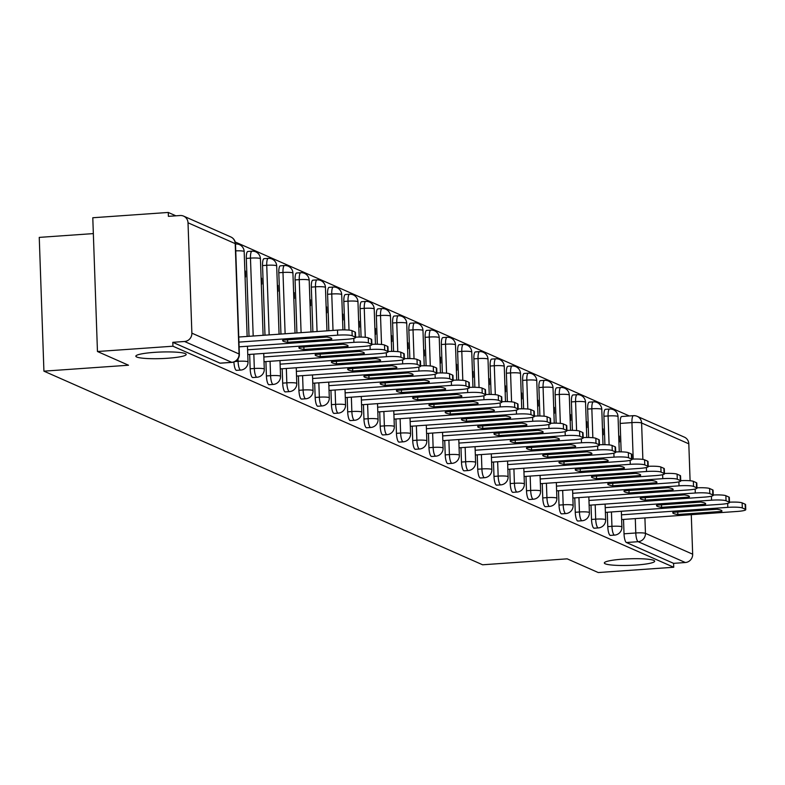 <?xml version="1.0" encoding="UTF-8"?>
<svg xmlns="http://www.w3.org/2000/svg" width="785" height="785" viewBox="0 0 785 785"><rect width="100%" height="100%" fill="white"/><g stroke="black" fill="none" stroke-linecap="round" stroke-linejoin="round"><path stroke-width="1.18" d="M622.839 559.146A25.189 3.287 -2 0 1 654.68 561.216A25.189 3.287 -2 0 1 636.174 565.033A25.189 3.287 -2 0 1 604.332 562.973A25.189 3.287 -2 0 1 622.839 559.146M154.351 352.367A25.189 3.287 -2 0 1 186.192 354.437A25.189 3.287 -2 0 1 167.686 358.254A25.189 3.287 -2 0 1 135.844 356.194A25.189 3.287 -2 0 1 154.351 352.367M607.276 512.252L607.776 526.617A7.87 2.031 86 0 0 610.131 535.341A7.87 2.031 86 0 0 610.406 535.39A7.87 2.031 86 0 0 610.681 535.301M591.017 505.079L591.517 519.444A7.87 2.031 86 0 0 593.872 528.168A7.87 2.031 86 0 0 594.157 528.217A7.87 2.031 86 0 0 594.422 528.128M574.757 497.906L575.268 512.271A7.87 2.031 86 0 0 577.623 520.995A7.87 2.031 86 0 0 577.897 521.044A7.87 2.031 86 0 0 578.172 520.955M558.508 490.733L559.008 505.098A7.87 2.031 86 0 0 561.363 513.822A7.87 2.031 86 0 0 561.648 513.871A7.87 2.031 86 0 0 561.913 513.783M542.249 483.56L542.749 497.925A7.87 2.031 86 0 0 545.114 506.639A7.87 2.031 86 0 0 545.389 506.698A7.87 2.031 86 0 0 545.654 506.6M525.999 476.377L526.499 490.753A7.87 2.031 86 0 0 528.855 499.466A7.87 2.031 86 0 0 529.129 499.525A7.87 2.031 86 0 0 529.404 499.427M509.74 469.204L510.24 483.57A7.87 2.031 86 0 0 512.595 492.293A7.87 2.031 86 0 0 512.88 492.342A7.87 2.031 86 0 0 513.145 492.254M493.48 462.031L493.991 476.397A7.87 2.031 86 0 0 496.346 485.12A7.87 2.031 86 0 0 496.62 485.169A7.87 2.031 86 0 0 496.895 485.081M477.231 454.858L477.731 469.224A7.87 2.031 86 0 0 480.086 477.947A7.87 2.031 86 0 0 480.371 477.996A7.87 2.031 86 0 0 480.636 477.908M460.972 447.685L461.472 462.051A7.87 2.031 86 0 0 463.837 470.764A7.87 2.031 86 0 0 464.112 470.823A7.87 2.031 86 0 0 464.377 470.735M444.722 440.503L445.223 454.878A7.87 2.031 86 0 0 447.578 463.592A7.87 2.031 86 0 0 447.852 463.65A7.87 2.031 86 0 0 448.127 463.552M428.463 433.33L428.963 447.705A7.87 2.031 86 0 0 431.318 456.419A7.87 2.031 86 0 0 431.603 456.477A7.87 2.031 86 0 0 431.868 456.379M412.213 426.157L412.714 440.522A7.87 2.031 86 0 0 415.069 449.246A7.87 2.031 86 0 0 415.343 449.295A7.87 2.031 86 0 0 415.618 449.206M395.954 418.984L396.454 433.349A7.87 2.031 86 0 0 398.809 442.073A7.87 2.031 86 0 0 399.094 442.122A7.87 2.031 86 0 0 399.359 442.034M379.695 411.811L380.195 426.176A7.87 2.031 86 0 0 382.56 434.9A7.87 2.031 86 0 0 382.835 434.949A7.87 2.031 86 0 0 383.1 434.861M363.445 404.638L363.946 419.004A7.87 2.031 86 0 0 366.301 427.717A7.87 2.031 86 0 0 366.575 427.776A7.87 2.031 86 0 0 366.85 427.678M347.186 397.455L347.686 411.831A7.87 2.031 86 0 0 350.041 420.544A7.87 2.031 86 0 0 350.326 420.603A7.87 2.031 86 0 0 350.591 420.505M330.936 390.282L331.437 404.648A7.87 2.031 86 0 0 333.792 413.371A7.87 2.031 86 0 0 334.067 413.42A7.87 2.031 86 0 0 334.341 413.332M314.677 383.109L315.177 397.475A7.87 2.031 86 0 0 317.533 406.198A7.87 2.031 86 0 0 317.817 406.247A7.87 2.031 86 0 0 318.082 406.159M298.418 375.936L298.918 390.302A7.87 2.031 86 0 0 301.283 399.025A7.87 2.031 86 0 0 301.558 399.074A7.87 2.031 86 0 0 301.823 398.986M282.168 368.764L282.669 383.129A7.87 2.031 86 0 0 285.024 391.852A7.87 2.031 86 0 0 285.298 391.901A7.87 2.031 86 0 0 285.573 391.813M265.909 361.591L266.409 375.956A7.87 2.031 86 0 0 268.764 384.67A7.87 2.031 86 0 0 269.049 384.728A7.87 2.031 86 0 0 269.314 384.63M249.659 354.408L250.16 368.783A7.87 2.031 86 0 0 252.515 377.497A7.87 2.031 86 0 0 252.79 377.556A7.87 2.031 86 0 0 253.064 377.457M233.92 362.013A7.87 2.031 86 0 0 236.256 370.324A7.87 2.031 86 0 0 236.54 370.373A7.87 2.031 86 0 0 236.805 370.284M629.354 415.962L235.206 241.996M175.909 215.826L168.265 212.45L168.402 216.346L180.157 215.522A7.87 7.536 -66.2 0 1 188.017 222.793L191.874 333.154L239.072 353.986L235.215 243.625L188.017 222.793M93.337 233.596L39.25 237.394L43.921 371.158L128.505 365.221L97.458 351.513L172.935 346.214L673.726 567.251L598.248 572.55L567.192 558.841L482.608 564.788L43.921 371.158M97.458 351.513L92.787 217.749L168.265 212.45M691.281 514.675L692.664 554.19A7.87 7.536 113.8 0 1 685.344 562.521L673.589 563.355L626.391 542.514A7.87 2.031 -94 0 1 624.026 533.8L623.526 519.425M621.17 451.866L620.179 423.429L631.935 422.605A7.87 2.031 -94 0 1 633.466 415.667A7.87 2.031 -94 0 1 633.75 415.726A7.87 7.536 -66.2 0 1 637.194 416.325A7.87 7.87 0 0 0 633.466 415.667L621.71 416.501A7.87 2.031 86 0 0 620.179 423.429M688.808 443.829L641.6 422.987A7.87 7.536 -66.2 0 0 637.194 416.325L684.402 437.157A7.87 7.536 113.8 0 1 688.808 443.829L690.093 480.754M673.589 563.355L673.726 567.251M232.35 362.258A7.87 2.031 -94 0 1 232.036 362.376A7.87 2.031 -94 0 1 231.761 362.327L184.554 341.485L172.798 342.319L172.935 346.214M184.554 341.485A7.87 7.536 -66.2 0 0 191.874 333.154M247.766 354.673L248.325 354.506M245.048 276.673L245.617 276.928L245.411 271.07L244.851 271.11M264.025 361.846L264.584 361.679M261.297 283.846L261.866 284.101L261.67 278.253L261.111 278.292M280.284 369.019L280.834 368.852M277.556 291.019L278.125 291.274L277.919 285.426L277.36 285.465M296.534 376.192L297.093 376.025M293.816 298.192L294.385 298.447L294.179 292.599L293.619 292.638M312.793 383.365L313.343 383.208M310.065 305.375L310.634 305.62L310.428 299.772L309.869 299.811M329.043 390.547L329.602 390.38M326.325 312.548L326.894 312.793L326.688 306.945L326.128 306.984M345.302 397.72L345.861 397.553M342.574 319.721L343.143 319.976L342.947 314.118L342.388 314.157M361.561 404.893L362.111 404.726M358.833 326.894L359.402 327.149L359.196 321.3L358.637 321.34M377.811 412.066L378.37 411.899M375.093 334.067L375.662 334.322L375.456 328.473L374.896 328.513M394.07 419.239L394.62 419.072M391.342 341.249L391.911 341.495L391.705 335.646L391.146 335.686M410.32 426.422L410.879 426.255M407.601 348.422L408.171 348.668L407.964 342.819L407.405 342.859M426.579 433.595L427.138 433.428M423.851 355.595L424.42 355.85L424.224 349.992L423.664 350.031M442.838 440.768L443.388 440.601M440.11 362.768L440.679 363.023L440.473 357.175L439.914 357.214M459.088 447.941L459.647 447.774M456.37 369.941L456.939 370.196L456.733 364.348L456.173 364.387M475.347 455.114L475.896 454.947M472.619 377.114L473.188 377.369L472.982 371.521L472.423 371.56M491.596 462.286L492.156 462.129M488.878 384.297L489.447 384.542L489.241 378.694L488.682 378.733M507.856 469.469L508.405 469.302M505.128 391.47L505.697 391.715L505.501 385.867L504.941 385.906M524.115 476.642L524.665 476.475M521.387 398.643L521.956 398.898L521.75 393.04L521.191 393.079M540.365 483.815L540.924 483.648M537.646 405.816L538.216 406.071L538.01 400.222L537.45 400.262M556.624 490.988L557.173 490.821M553.896 412.988L554.465 413.244L554.259 407.395L553.7 407.435M572.873 498.161L573.433 497.994M570.155 420.171L570.724 420.417L570.518 414.568L569.959 414.608M589.133 505.344L589.682 505.177M586.405 427.344L586.974 427.589L586.778 421.741L586.218 421.78M605.392 512.517L605.941 512.35M602.664 434.517L603.233 434.762L603.027 428.914L602.468 428.953M604.911 444.693L603.92 416.256L608.09 415.962A7.87 2.031 -94 0 1 609.621 409.034L605.451 409.319A7.87 2.031 86 0 0 603.92 416.256M588.662 437.51L587.661 409.083L591.841 408.789A7.87 2.031 -94 0 1 593.372 401.851L589.201 402.146A7.87 2.031 86 0 0 587.661 409.083M572.402 430.337L571.411 401.91L575.582 401.616A7.87 2.031 -94 0 1 577.112 394.678L572.942 394.973A7.87 2.031 86 0 0 571.411 401.91M556.143 423.164L555.152 394.727L559.322 394.443A7.87 2.031 -94 0 1 560.863 387.505L556.683 387.8A7.87 2.031 86 0 0 555.152 394.727M539.894 415.991L538.903 387.554L543.073 387.26A7.87 2.031 -94 0 1 544.604 380.332L540.433 380.627A7.87 2.031 86 0 0 538.903 387.554M523.634 408.818L522.643 380.382L526.813 380.087A7.87 2.031 -94 0 1 528.344 373.16L524.174 373.454A7.87 2.031 86 0 0 522.643 380.382M507.385 401.645L506.384 373.209L510.564 372.914A7.87 2.031 -94 0 1 512.095 365.987L507.924 366.271A7.87 2.031 86 0 0 506.384 373.209M491.125 394.462L490.134 366.036L494.305 365.741A7.87 2.031 -94 0 1 495.835 358.804L491.665 359.098A7.87 2.031 86 0 0 490.134 366.036M474.866 387.29L473.875 358.863L478.045 358.568A7.87 2.031 -94 0 1 479.586 351.631L475.406 351.925A7.87 2.031 86 0 0 473.875 358.863M458.617 380.117L457.626 351.68L461.796 351.386A7.87 2.031 -94 0 1 463.327 344.458L459.156 344.752A7.87 2.031 86 0 0 457.626 351.68M442.357 372.944L441.366 344.507L445.537 344.213A7.87 2.031 -94 0 1 447.067 337.285L442.897 337.579A7.87 2.031 86 0 0 441.366 344.507M426.108 365.771L425.107 337.334L429.287 337.04A7.87 2.031 -94 0 1 430.818 330.112L426.647 330.397A7.87 2.031 86 0 0 425.107 337.334M409.849 358.588L408.857 330.161L413.028 329.867A7.87 2.031 -94 0 1 414.558 322.929L410.388 323.224A7.87 2.031 86 0 0 408.857 330.161M393.589 351.415L392.598 322.988L396.768 322.694A7.87 2.031 -94 0 1 398.309 315.756L394.129 316.051A7.87 2.031 86 0 0 392.598 322.988M377.34 344.242L376.349 315.805L380.519 315.521A7.87 2.031 -94 0 1 382.05 308.584L377.879 308.878A7.87 2.031 86 0 0 376.349 315.805M361.08 337.069L360.089 308.633L364.26 308.338A7.87 2.031 -94 0 1 365.79 301.411L361.62 301.705A7.87 2.031 86 0 0 360.089 308.633M344.831 329.896L343.83 301.46L348.01 301.165A7.87 2.031 -94 0 1 349.541 294.238L345.371 294.532A7.87 2.031 86 0 0 343.83 301.46M328.846 330.711L327.58 294.287L331.751 293.992A7.87 2.031 -94 0 1 333.282 287.065L329.111 287.349A7.87 2.031 86 0 0 327.58 294.287M312.881 331.829L311.321 287.114L315.491 286.819A7.87 2.031 -94 0 1 317.032 279.882L312.852 280.176A7.87 2.031 86 0 0 311.321 287.114M296.916 332.948L295.072 279.941L299.242 279.646A7.87 2.031 -94 0 1 300.773 272.709L296.602 273.003A7.87 2.031 86 0 0 295.072 279.941M280.951 334.067L278.812 272.758L282.983 272.474A7.87 2.031 -94 0 1 284.513 265.536L280.343 265.83A7.87 2.031 86 0 0 278.812 272.758M264.987 335.195L262.553 265.585L266.733 265.291A7.87 2.031 -94 0 1 268.264 258.363L264.094 258.658A7.87 2.031 86 0 0 262.553 265.585M249.022 336.314L246.304 258.412L250.474 258.118A7.87 2.031 -94 0 1 252.005 251.19L247.834 251.475A7.87 2.031 86 0 0 246.304 258.412M621.641 519.69L622.201 519.523M618.923 441.69L619.493 441.945L619.286 436.097L618.727 436.136M619.286 436.097L618.717 435.842M603.027 428.914L602.458 428.669M586.778 421.741L586.209 421.496M570.518 414.568L569.949 414.313M554.259 407.395L553.69 407.14M538.01 400.222L537.44 399.967M521.75 393.04L521.181 392.794M505.501 385.867L504.932 385.621M489.241 378.694L488.672 378.439M472.982 371.521L472.413 371.266M456.733 364.348L456.163 364.093M440.473 357.175L439.904 356.92M424.224 349.992L423.655 349.747M407.964 342.819L407.395 342.574M391.705 335.646L391.136 335.391M375.456 328.473L374.887 328.218M359.196 321.3L358.627 321.045M342.947 314.118L342.378 313.872M326.688 306.945L326.118 306.7M310.428 299.772L309.859 299.527M294.179 292.599L293.61 292.344M277.919 285.426L277.35 285.171M261.67 278.253L261.101 277.998M245.411 271.07L244.841 270.825M172.798 342.319L220.006 363.151A7.87 2.031 86 0 0 220.281 363.2A7.87 2.031 86 0 0 220.546 363.112M238.758 337.03L337.491 330.102A11.804 1.541 -2 0 1 352.004 330.681L355.026 332.016A11.804 1.541 -2 0 1 355.448 332.398L355.625 337.471A11.804 1.541 178 0 0 355.203 337.079L352.18 335.754A11.804 1.541 178 0 0 337.678 335.166L337.491 330.102M331.643 339.218A24.6 3.209 -2 0 0 331.81 338.826A24.6 3.209 -2 0 0 326.746 337.059L282.806 340.14A24.6 3.209 -2 0 0 282.639 340.543A24.6 3.209 -2 0 0 287.702 342.299L331.643 339.218L331.613 338.433M239.101 346.833L346.95 339.267A11.804 1.541 178 0 0 355.625 337.471M238.934 342.103L337.678 335.166M287.702 342.299L287.614 339.807M355.615 337.167A11.804 1.541 -2 0 1 368.253 337.854L371.276 339.189A11.804 1.541 -2 0 1 371.697 339.571L371.874 344.644A11.804 1.541 178 0 0 371.452 344.262L368.43 342.927A11.804 1.541 178 0 0 353.927 342.348L353.79 338.364M347.892 346.391A24.6 3.209 -2 0 0 348.069 345.999A24.6 3.209 -2 0 0 342.996 344.232L299.065 347.313A24.6 3.209 -2 0 0 298.899 347.716A24.6 3.209 -2 0 0 303.962 349.482L347.892 346.391L347.873 345.616M247.766 354.545L363.2 346.44A11.804 1.541 178 0 0 371.874 344.644M247.599 349.816L353.927 342.348M303.962 349.482L303.873 346.98M371.864 344.34A11.804 1.541 -2 0 1 384.513 345.027L387.535 346.362A11.804 1.541 -2 0 1 387.957 346.754L388.133 351.817A11.804 1.541 178 0 0 387.712 351.435L384.689 350.1A11.804 1.541 178 0 0 370.186 349.521L370.049 345.537M364.152 353.564A24.6 3.209 -2 0 0 364.318 353.171A24.6 3.209 -2 0 0 359.255 351.405L315.315 354.486A24.6 3.209 -2 0 0 315.148 354.889A24.6 3.209 -2 0 0 320.221 356.655L364.152 353.564L364.122 352.789M264.025 361.718L379.459 353.613A11.804 1.541 178 0 0 388.133 351.817M263.858 356.989L370.186 349.521M320.221 356.655L320.133 354.153M388.124 351.513A11.804 1.541 -2 0 1 400.772 352.2L403.784 353.535A11.804 1.541 -2 0 1 404.206 353.927L404.383 358.99A11.804 1.541 178 0 0 403.971 358.608L400.949 357.273A11.804 1.541 178 0 0 386.436 356.694L386.298 352.72M380.401 360.747A24.6 3.209 -2 0 0 380.578 360.344A24.6 3.209 -2 0 0 375.505 358.578L331.574 361.669A24.6 3.209 -2 0 0 331.407 362.062A24.6 3.209 -2 0 0 336.471 363.828L380.401 360.747L380.382 359.962M280.274 368.891L395.709 360.786A11.804 1.541 178 0 0 404.383 358.99M280.108 364.161L386.436 356.694M336.471 363.828L336.382 361.326M404.373 358.686A11.804 1.541 -2 0 1 417.021 359.383L420.044 360.717A11.804 1.541 -2 0 1 420.466 361.1L420.642 366.173A11.804 1.541 178 0 0 420.22 365.781L417.198 364.446A11.804 1.541 178 0 0 402.695 363.867L402.558 359.893M396.661 367.92A24.6 3.209 -2 0 0 396.827 367.517A24.6 3.209 -2 0 0 391.764 365.751L347.834 368.842A24.6 3.209 -2 0 0 347.657 369.235A24.6 3.209 -2 0 0 352.73 371.001L396.661 367.92L396.631 367.135M296.534 376.064L411.968 367.959A11.804 1.541 178 0 0 420.642 366.173M296.367 371.334L402.695 363.867M352.73 371.001L352.642 368.499M420.632 365.859A11.804 1.541 -2 0 1 433.281 366.556L436.303 367.89A11.804 1.541 -2 0 1 436.725 368.273L436.902 373.346A11.804 1.541 178 0 0 436.48 372.953L433.457 371.619A11.804 1.541 178 0 0 418.954 371.04L418.807 367.066M412.92 375.093A24.6 3.209 -2 0 0 413.087 374.69A24.6 3.209 -2 0 0 408.023 372.934L364.083 376.015A24.6 3.209 -2 0 0 363.916 376.408A24.6 3.209 -2 0 0 368.979 378.174L412.92 375.093L412.89 374.308M312.783 383.247L428.227 375.132A11.804 1.541 178 0 0 436.902 373.346M312.626 378.507L418.954 371.04M368.979 378.174L368.891 375.681M436.892 373.042A11.804 1.541 -2 0 1 449.53 373.729L452.552 375.063A11.804 1.541 -2 0 1 452.974 375.446L453.151 380.519A11.804 1.541 178 0 0 452.729 380.136L449.707 378.802A11.804 1.541 178 0 0 435.204 378.213L435.067 374.239M429.169 382.266A24.6 3.209 -2 0 0 429.336 381.873A24.6 3.209 -2 0 0 424.273 380.107L380.342 383.188A24.6 3.209 -2 0 0 380.175 383.59A24.6 3.209 -2 0 0 385.239 385.347L429.169 382.266L429.15 381.49M329.043 390.42L444.477 382.315A11.804 1.541 178 0 0 453.151 380.519M328.876 385.68L435.204 378.213M385.239 385.347L385.15 382.854M453.141 380.215A11.804 1.541 -2 0 1 465.79 380.902L468.812 382.236A11.804 1.541 -2 0 1 469.234 382.619L469.41 387.692A11.804 1.541 178 0 0 468.988 387.309L465.966 385.975A11.804 1.541 178 0 0 451.463 385.396L451.326 381.412M445.429 389.438A24.6 3.209 -2 0 0 445.595 389.046A24.6 3.209 -2 0 0 440.532 387.28L396.592 390.361A24.6 3.209 -2 0 0 396.425 390.763A24.6 3.209 -2 0 0 401.498 392.529L445.429 389.438L445.399 388.663M345.302 397.593L460.736 389.488A11.804 1.541 178 0 0 469.41 387.692M345.135 392.863L451.463 385.396M401.498 392.529L401.41 390.027M469.401 387.388A11.804 1.541 -2 0 1 482.039 388.075L485.061 389.409A11.804 1.541 -2 0 1 485.483 389.802L485.66 394.865A11.804 1.541 178 0 0 485.238 394.482L482.225 393.148A11.804 1.541 178 0 0 467.713 392.569L467.575 388.585M461.678 396.611A24.6 3.209 -2 0 0 461.855 396.219A24.6 3.209 -2 0 0 456.782 394.453L412.851 397.544A24.6 3.209 -2 0 0 412.684 397.936A24.6 3.209 -2 0 0 417.748 399.702L461.678 396.611L461.659 395.836M361.551 404.766L476.986 396.661A11.804 1.541 178 0 0 485.66 394.865M361.385 400.036L467.713 392.569M417.748 399.702L417.659 397.2M485.65 394.561A11.804 1.541 -2 0 1 498.298 395.248L501.321 396.582A11.804 1.541 -2 0 1 501.743 396.974L501.919 402.048A11.804 1.541 178 0 0 501.497 401.655L498.475 400.321A11.804 1.541 178 0 0 483.972 399.742L483.835 395.768M477.937 403.794A24.6 3.209 -2 0 0 478.104 403.392A24.6 3.209 -2 0 0 473.041 401.626L429.11 404.717A24.6 3.209 -2 0 0 428.934 405.109A24.6 3.209 -2 0 0 434.007 406.875L477.937 403.794L477.908 403.009M377.811 411.939L493.245 403.833A11.804 1.541 178 0 0 501.919 402.048M377.644 407.209L483.972 399.742M434.007 406.875L433.919 404.373M501.909 401.734A11.804 1.541 -2 0 1 514.558 402.43L517.58 403.765A11.804 1.541 -2 0 1 518.002 404.147L518.178 409.221A11.804 1.541 178 0 0 517.757 408.828L514.734 407.493A11.804 1.541 178 0 0 500.231 406.915L500.084 402.94M494.197 410.967A24.6 3.209 -2 0 0 494.364 410.565A24.6 3.209 -2 0 0 489.3 408.799L445.36 411.889A24.6 3.209 -2 0 0 445.193 412.282A24.6 3.209 -2 0 0 450.256 414.048L494.197 410.967L494.167 410.182M394.06 419.111L509.504 411.006A11.804 1.541 178 0 0 518.178 409.221M393.903 414.382L500.231 406.915M450.256 414.048L450.168 411.546M518.169 408.906A11.804 1.541 -2 0 1 530.807 409.603L533.829 410.938A11.804 1.541 -2 0 1 534.251 411.32L534.428 416.393A11.804 1.541 178 0 0 534.006 416.001L530.984 414.676A11.804 1.541 178 0 0 516.481 414.087L516.344 410.113M510.446 418.14A24.6 3.209 -2 0 0 510.613 417.748A24.6 3.209 -2 0 0 505.55 415.981L461.619 419.062A24.6 3.209 -2 0 0 461.452 419.465A24.6 3.209 -2 0 0 466.516 421.221L510.446 418.14L510.417 417.355M410.32 426.294L525.754 418.179A11.804 1.541 178 0 0 534.428 416.393M410.153 421.555L516.481 414.087M466.516 421.221L466.427 418.729M534.418 416.089A11.804 1.541 -2 0 1 547.066 416.776L550.089 418.111A11.804 1.541 -2 0 1 550.511 418.493L550.687 423.566A11.804 1.541 178 0 0 550.265 423.184L547.243 421.849A11.804 1.541 178 0 0 532.74 421.27L532.603 417.286M526.706 425.313A24.6 3.209 -2 0 0 526.872 424.921A24.6 3.209 -2 0 0 521.809 423.154L477.869 426.235A24.6 3.209 -2 0 0 477.702 426.638A24.6 3.209 -2 0 0 482.775 428.404L526.706 425.313L526.676 424.538M426.579 433.467L542.013 425.362A11.804 1.541 178 0 0 550.687 423.566M426.412 428.728L532.74 421.27M482.775 428.404L482.687 425.902M550.678 423.262A11.804 1.541 -2 0 1 563.316 423.949L566.338 425.284A11.804 1.541 -2 0 1 566.76 425.676L566.937 430.739A11.804 1.541 178 0 0 566.515 430.357L563.502 429.022A11.804 1.541 178 0 0 548.99 428.443L548.852 424.459M542.955 432.486A24.6 3.209 -2 0 0 543.132 432.093A24.6 3.209 -2 0 0 538.059 430.327L494.128 433.408A24.6 3.209 -2 0 0 493.961 433.811A24.6 3.209 -2 0 0 499.024 435.577L542.955 432.486L542.935 431.711M442.828 440.64L558.263 432.535A11.804 1.541 178 0 0 566.937 430.739M442.661 435.911L548.99 428.443M499.024 435.577L498.936 433.075M566.927 430.435A11.804 1.541 -2 0 1 579.575 431.122L582.598 432.457A11.804 1.541 -2 0 1 583.019 432.849L583.196 437.912A11.804 1.541 178 0 0 582.774 437.53L579.752 436.195A11.804 1.541 178 0 0 565.249 435.616L565.112 431.632M559.214 439.659A24.6 3.209 -2 0 0 559.381 439.266A24.6 3.209 -2 0 0 554.318 437.5L510.387 440.591A24.6 3.209 -2 0 0 510.211 440.984A24.6 3.209 -2 0 0 515.284 442.75L559.214 439.659L559.185 438.884M459.088 447.813L574.522 439.708A11.804 1.541 178 0 0 583.196 437.912M458.921 443.083L565.249 435.616M515.284 442.75L515.195 440.248M583.186 437.608A11.804 1.541 -2 0 1 595.835 438.305L598.857 439.629A11.804 1.541 -2 0 1 599.279 440.022L599.455 445.095A11.804 1.541 178 0 0 599.034 444.702L596.011 443.368A11.804 1.541 178 0 0 581.499 442.789L581.361 438.815M575.474 446.842A24.6 3.209 -2 0 0 575.64 446.439A24.6 3.209 -2 0 0 570.577 444.673L526.637 447.764A24.6 3.209 -2 0 0 526.47 448.156A24.6 3.209 -2 0 0 531.533 449.923L575.474 446.842L575.444 446.057M475.337 454.986L590.781 446.881A11.804 1.541 178 0 0 599.455 445.095M475.18 450.256L581.499 442.789M531.533 449.923L531.445 447.421M599.446 444.781A11.804 1.541 -2 0 1 612.084 445.478L615.106 446.812A11.804 1.541 -2 0 1 615.528 447.195L615.705 452.268A11.804 1.541 178 0 0 615.283 451.875L612.261 450.541A11.804 1.541 178 0 0 597.758 449.962L597.62 445.988M591.723 454.015A24.6 3.209 -2 0 0 591.89 453.612A24.6 3.209 -2 0 0 586.827 451.856L542.896 454.937A24.6 3.209 -2 0 0 542.729 455.329A24.6 3.209 -2 0 0 547.793 457.096L591.723 454.015L591.694 453.23M491.596 462.169L607.031 454.054A11.804 1.541 178 0 0 615.705 452.268M491.43 457.429L597.758 449.962M547.793 457.096L547.704 454.603M615.695 451.964A11.804 1.541 -2 0 1 628.343 452.651L631.366 453.985A11.804 1.541 -2 0 1 631.788 454.368L631.964 459.441A11.804 1.541 178 0 0 631.542 459.058L628.52 457.724A11.804 1.541 178 0 0 614.017 457.135L613.88 453.161M607.982 461.188A24.6 3.209 -2 0 0 608.149 460.795A24.6 3.209 -2 0 0 603.086 459.029L559.146 462.11A24.6 3.209 -2 0 0 558.979 462.512A24.6 3.209 -2 0 0 564.052 464.269L607.982 461.188L607.953 460.402M507.856 469.342L623.29 461.237A11.804 1.541 178 0 0 631.964 459.441M507.689 464.602L614.017 457.135M564.052 464.269L563.964 461.776M631.954 459.137A11.804 1.541 -2 0 1 644.593 459.824L647.615 461.158A11.804 1.541 -2 0 1 648.037 461.541L648.214 466.614A11.804 1.541 178 0 0 647.792 466.231L644.779 464.897A11.804 1.541 178 0 0 630.267 464.318L630.129 460.334M624.232 468.36A24.6 3.209 -2 0 0 624.409 467.968A24.6 3.209 -2 0 0 619.336 466.202L575.405 469.283A24.6 3.209 -2 0 0 575.238 469.685A24.6 3.209 -2 0 0 580.301 471.451L624.232 468.36L624.212 467.585M524.105 476.515L639.539 468.409A11.804 1.541 178 0 0 648.214 466.614M523.938 471.785L630.267 464.318M580.301 471.451L580.213 468.949M648.204 466.31A11.804 1.541 -2 0 1 660.852 466.996L663.874 468.331A11.804 1.541 -2 0 1 664.296 468.724L664.473 473.787A11.804 1.541 178 0 0 664.051 473.404L661.029 472.07A11.804 1.541 178 0 0 646.526 471.491L646.389 467.507M640.491 475.533A24.6 3.209 -2 0 0 640.658 475.141A24.6 3.209 -2 0 0 635.595 473.375L591.664 476.466A24.6 3.209 -2 0 0 591.488 476.858A24.6 3.209 -2 0 0 596.561 478.624L640.491 475.533L640.462 474.758M540.365 483.688L655.799 475.582A11.804 1.541 178 0 0 664.473 473.787M540.198 478.958L646.526 471.491M596.561 478.624L596.472 476.122M664.463 473.483A11.804 1.541 -2 0 1 677.112 474.169L680.134 475.504A11.804 1.541 -2 0 1 680.556 475.896L680.732 480.969A11.804 1.541 178 0 0 680.31 480.577L677.288 479.242A11.804 1.541 178 0 0 662.776 478.664L662.638 474.689M656.751 482.716A24.6 3.209 -2 0 0 656.917 482.314A24.6 3.209 -2 0 0 651.854 480.548L607.914 483.638A24.6 3.209 -2 0 0 607.747 484.031A24.6 3.209 -2 0 0 612.81 485.797L656.751 482.716L656.721 481.931M556.614 490.861L672.058 482.755A11.804 1.541 178 0 0 680.732 480.969M556.457 486.131L662.776 478.664M612.81 485.797L612.722 483.295M680.723 480.655A11.804 1.541 -2 0 1 693.361 481.352L696.383 482.687A11.804 1.541 -2 0 1 696.805 483.069L696.982 488.142A11.804 1.541 178 0 0 696.56 487.75L693.538 486.415A11.804 1.541 178 0 0 679.035 485.837L678.897 481.862M673 489.889A24.6 3.209 -2 0 0 673.167 489.487A24.6 3.209 -2 0 0 668.104 487.721L624.173 490.811A24.6 3.209 -2 0 0 624.006 491.204A24.6 3.209 -2 0 0 629.07 492.97L673 489.889L672.971 489.104M572.873 498.033L688.308 489.928A11.804 1.541 178 0 0 696.982 488.142M572.707 493.304L679.035 485.837M629.07 492.97L628.981 490.468M696.972 487.828A11.804 1.541 -2 0 1 709.62 488.525L712.643 489.86A11.804 1.541 -2 0 1 713.065 490.242L713.241 495.315A11.804 1.541 178 0 0 712.819 494.923L709.797 493.598A11.804 1.541 178 0 0 695.294 493.009L695.157 489.035M689.259 497.062A24.6 3.209 -2 0 0 689.426 496.67A24.6 3.209 -2 0 0 684.363 494.903L640.423 497.984A24.6 3.209 -2 0 0 640.256 498.377A24.6 3.209 -2 0 0 645.329 500.143L689.259 497.062L689.23 496.277M589.133 505.216L704.567 497.101A11.804 1.541 178 0 0 713.241 495.315M588.966 500.477L695.294 493.009M645.329 500.143L645.241 497.651M713.231 495.011A11.804 1.541 -2 0 1 725.87 495.698L728.892 497.033A11.804 1.541 -2 0 1 729.314 497.415L729.491 502.488A11.804 1.541 178 0 0 729.069 502.106L726.046 500.771A11.804 1.541 178 0 0 711.544 500.192L711.406 496.208M705.509 504.235A24.6 3.209 -2 0 0 705.686 503.842A24.6 3.209 -2 0 0 700.612 502.076L656.682 505.157A24.6 3.209 -2 0 0 656.515 505.56A24.6 3.209 -2 0 0 661.578 507.326L705.509 504.235L705.489 503.46M605.382 512.389L720.816 504.284A11.804 1.541 178 0 0 729.491 502.488M605.215 507.65L711.544 500.192M661.578 507.326L661.49 504.824M729.481 502.184A11.804 1.541 -2 0 1 742.129 502.871L745.151 504.206A11.804 1.541 -2 0 1 745.573 504.598L745.75 509.661A11.804 1.541 178 0 0 745.328 509.279L742.306 507.944A11.804 1.541 178 0 0 727.803 507.365L727.666 503.381M721.768 511.408A24.6 3.209 -2 0 0 721.935 511.015A24.6 3.209 -2 0 0 716.872 509.249L672.941 512.33A24.6 3.209 -2 0 0 672.765 512.733A24.6 3.209 -2 0 0 677.838 514.499L721.768 511.408L721.739 510.633M621.641 519.562L737.076 511.457A11.804 1.541 178 0 0 745.75 509.661M621.475 514.832L727.803 507.365M677.838 514.499L677.749 511.997M610.406 535.39L614.586 535.105A7.87 2.031 -94 0 1 614.302 535.046A7.87 2.031 -94 0 1 611.947 526.333L611.446 511.957M607.776 526.617L611.947 526.333A7.87 1.03 -2 0 1 621.612 526.715A7.87 1.03 178 0 1 621.897 526.97L621.347 511.27M594.157 528.217L598.327 527.922A7.87 2.031 -94 0 1 598.052 527.873A7.87 2.031 -94 0 1 595.687 519.15L595.187 504.784M591.517 519.444L595.687 519.15A7.87 1.03 -2 0 1 605.363 519.542A7.87 1.03 178 0 1 605.647 519.798L605.098 504.088M577.897 521.044L582.068 520.749A7.87 2.031 -94 0 1 581.793 520.7A7.87 2.031 -94 0 1 579.438 511.977L578.938 497.611M575.268 512.271L579.438 511.977A7.87 1.03 -2 0 1 589.103 512.369A7.87 1.03 178 0 1 589.388 512.625L588.838 496.915M561.648 513.871L565.818 513.576A7.87 2.031 -94 0 1 565.534 513.527A7.87 2.031 -94 0 1 563.179 504.804L562.678 490.439M559.008 505.098L563.179 504.804A7.87 1.03 -2 0 1 572.854 505.197A7.87 1.03 178 0 1 573.129 505.452L572.579 489.742M545.389 506.698L549.559 506.404A7.87 2.031 -94 0 1 549.284 506.354A7.87 2.031 -94 0 1 546.929 497.631L546.419 483.266M542.749 497.925L546.929 497.631A7.87 1.03 -2 0 1 556.594 498.014A7.87 1.03 178 0 1 556.879 498.279L556.33 482.569M529.129 499.525L533.309 499.231A7.87 2.031 -94 0 1 533.025 499.172A7.87 2.031 -94 0 1 530.67 490.458L530.169 476.093M526.499 490.753L530.67 490.458A7.87 1.03 -2 0 1 540.345 490.841A7.87 1.03 178 0 1 540.62 491.096L540.07 475.396M512.88 492.342L517.05 492.058A7.87 2.031 -94 0 1 516.775 491.999A7.87 2.031 -94 0 1 514.41 483.285L513.91 468.91M510.24 483.57L514.41 483.285A7.87 1.03 -2 0 1 524.086 483.668A7.87 1.03 178 0 1 524.37 483.923L523.821 468.213M496.62 485.169L500.791 484.875A7.87 2.031 -94 0 1 500.516 484.826A7.87 2.031 -94 0 1 498.161 476.102L497.661 461.737M493.991 476.397L498.161 476.102A7.87 1.03 -2 0 1 507.826 476.495A7.87 1.03 178 0 1 508.111 476.75L507.561 461.04M480.371 477.996L484.541 477.702A7.87 2.031 -94 0 1 484.257 477.653A7.87 2.031 -94 0 1 481.902 468.93L481.401 454.564M477.731 469.224L481.902 468.93A7.87 1.03 -2 0 1 491.577 469.322A7.87 1.03 178 0 1 491.852 469.577L491.302 453.867M464.112 470.823L468.282 470.529A7.87 2.031 -94 0 1 468.007 470.48A7.87 2.031 -94 0 1 465.652 461.757L465.152 447.391M461.472 462.051L465.652 461.757A7.87 1.03 -2 0 1 475.317 462.139A7.87 1.03 178 0 1 475.602 462.404L475.053 446.694M447.852 463.65L452.032 463.356A7.87 2.031 -94 0 1 451.748 463.297A7.87 2.031 -94 0 1 449.393 454.584L448.892 440.218M445.223 454.878L449.393 454.584A7.87 1.03 -2 0 1 459.068 454.966A7.87 1.03 178 0 1 459.343 455.231L458.793 439.522M431.603 456.477L435.773 456.183A7.87 2.031 -94 0 1 435.498 456.124A7.87 2.031 -94 0 1 433.134 447.411L432.633 433.035M428.963 447.705L433.134 447.411A7.87 1.03 -2 0 1 442.809 447.793A7.87 1.03 178 0 1 443.093 448.049L442.544 432.349M415.343 449.295L419.514 449A7.87 2.031 -94 0 1 419.239 448.951A7.87 2.031 -94 0 1 416.884 440.228L416.384 425.862M412.714 440.522L416.884 440.228A7.87 1.03 -2 0 1 426.549 440.62A7.87 1.03 178 0 1 426.834 440.876L426.284 425.166M399.094 442.122L403.264 441.827A7.87 2.031 -94 0 1 402.98 441.778A7.87 2.031 -94 0 1 400.625 433.055L400.124 418.69M396.454 433.349L400.625 433.055A7.87 1.03 -2 0 1 410.3 433.448A7.87 1.03 178 0 1 410.575 433.703L410.025 417.993M382.835 434.949L387.005 434.654A7.87 2.031 -94 0 1 386.73 434.605A7.87 2.031 -94 0 1 384.375 425.882L383.875 411.517M380.195 426.176L384.375 425.882A7.87 1.03 -2 0 1 394.041 426.275A7.87 1.03 178 0 1 394.325 426.53L393.776 410.82M366.575 427.776L370.755 427.482A7.87 2.031 -94 0 1 370.471 427.433A7.87 2.031 -94 0 1 368.116 418.709L367.615 404.344M363.946 419.004L368.116 418.709A7.87 1.03 -2 0 1 377.791 419.092A7.87 1.03 178 0 1 378.066 419.357L377.516 403.647M350.326 420.603L354.496 420.309A7.87 2.031 -94 0 1 354.221 420.25A7.87 2.031 -94 0 1 351.857 411.536L351.356 397.171M347.686 411.831L351.857 411.536A7.87 1.03 -2 0 1 361.532 411.919A7.87 1.03 178 0 1 361.816 412.174L361.267 396.474M334.067 413.42L338.237 413.136A7.87 2.031 -94 0 1 337.962 413.077A7.87 2.031 -94 0 1 335.607 404.363L335.107 389.988M331.437 404.648L335.607 404.363A7.87 1.03 -2 0 1 345.272 404.746A7.87 1.03 178 0 1 345.557 405.001L345.007 389.291M317.817 406.247L321.987 405.953A7.87 2.031 -94 0 1 321.703 405.904A7.87 2.031 -94 0 1 319.348 397.181L318.847 382.815M315.177 397.475L319.348 397.181A7.87 1.03 -2 0 1 329.023 397.573A7.87 1.03 178 0 1 329.298 397.828L328.748 382.118M301.558 399.074L305.728 398.78A7.87 2.031 -94 0 1 305.453 398.731A7.87 2.031 -94 0 1 303.098 390.008L302.598 375.642M298.918 390.302L303.098 390.008A7.87 1.03 -2 0 1 312.764 390.4A7.87 1.03 178 0 1 313.048 390.655L312.499 374.945M285.298 391.901L289.479 391.607A7.87 2.031 -94 0 1 289.194 391.558A7.87 2.031 -94 0 1 286.839 382.835L286.339 368.469M282.669 383.129L286.839 382.835A7.87 1.03 -2 0 1 296.514 383.217A7.87 1.03 178 0 1 296.789 383.482L296.239 367.772M269.049 384.728L273.219 384.434A7.87 2.031 -94 0 1 272.945 384.375A7.87 2.031 -94 0 1 270.58 375.662L270.079 361.296M266.409 375.956L270.58 375.662A7.87 1.03 -2 0 1 280.255 376.044A7.87 1.03 178 0 1 280.539 376.309L279.99 360.6M252.79 377.556L256.96 377.261A7.87 2.031 -94 0 1 256.685 377.202A7.87 2.031 -94 0 1 254.33 368.489L253.83 354.113M250.16 368.783L254.33 368.489A7.87 1.03 -2 0 1 263.995 368.872A7.87 1.03 178 0 1 264.28 369.127L263.731 353.427M236.54 370.373L240.71 370.078A7.87 2.031 -94 0 1 240.426 370.029A7.87 2.031 -94 0 1 238.071 361.306L237.992 358.961M235.098 361.522L238.071 361.306A7.87 1.03 -2 0 1 247.746 361.699A7.87 1.03 178 0 1 248.021 361.954L247.471 346.244M624.026 533.8L635.791 532.976L635.291 518.6M633.21 459.078L631.935 422.605A7.87 1.03 178 0 1 641.6 422.987L642.876 459.402M644.917 517.923L645.456 533.358L692.664 554.19M609.101 444.899L608.09 415.962A7.87 1.03 178 0 1 617.766 416.354A7.87 1.03 178 0 1 618.04 416.609A7.87 7.87 0 0 0 609.621 409.034M592.852 437.726L591.841 408.789A7.87 1.03 178 0 1 601.506 409.171A7.87 1.03 178 0 1 601.791 409.436A7.87 7.87 0 0 0 593.372 401.851M576.592 430.553L575.582 401.616A7.87 1.03 178 0 1 585.257 401.998A7.87 1.03 178 0 1 585.532 402.254A7.87 7.87 0 0 0 577.112 394.678M560.333 423.38L559.322 394.443A7.87 1.03 178 0 1 568.997 394.826A7.87 1.03 178 0 1 569.282 395.081A7.87 7.87 0 0 0 560.863 387.505M544.083 416.207L543.073 387.26A7.87 1.03 178 0 1 552.738 387.653A7.87 1.03 178 0 1 553.023 387.908A7.87 7.87 0 0 0 544.604 380.332M527.824 409.024L526.813 380.087A7.87 1.03 178 0 1 536.489 380.48A7.87 1.03 178 0 1 536.763 380.735A7.87 7.87 0 0 0 528.344 373.16M511.575 401.851L510.564 372.914A7.87 1.03 178 0 1 520.229 373.297A7.87 1.03 178 0 1 520.514 373.562A7.87 7.87 0 0 0 512.095 365.987M495.315 394.678L494.305 365.741A7.87 1.03 178 0 1 503.98 366.124A7.87 1.03 178 0 1 504.255 366.389A7.87 7.87 0 0 0 495.835 358.804M479.056 387.505L478.045 358.568A7.87 1.03 178 0 1 487.721 358.951A7.87 1.03 178 0 1 488.005 359.206A7.87 7.87 0 0 0 479.586 351.631M462.807 380.332L461.796 351.386A7.87 1.03 178 0 1 471.461 351.778A7.87 1.03 178 0 1 471.746 352.033A7.87 7.87 0 0 0 463.327 344.458M446.547 373.16L445.537 344.213A7.87 1.03 178 0 1 455.212 344.605A7.87 1.03 178 0 1 455.486 344.86A7.87 7.87 0 0 0 447.067 337.285M430.298 365.977L429.287 337.04A7.87 1.03 178 0 1 438.952 337.432A7.87 1.03 178 0 1 439.237 337.687A7.87 7.87 0 0 0 430.818 330.112M414.038 358.804L413.028 329.867A7.87 1.03 178 0 1 422.703 330.25A7.87 1.03 178 0 1 422.978 330.514A7.87 7.87 0 0 0 414.558 322.929M397.779 351.631L396.768 322.694A7.87 1.03 178 0 1 406.444 323.077A7.87 1.03 178 0 1 406.728 323.341A7.87 7.87 0 0 0 398.309 315.756M381.53 344.458L380.519 315.521A7.87 1.03 178 0 1 390.184 315.904A7.87 1.03 178 0 1 390.469 316.159A7.87 7.87 0 0 0 382.05 308.584M365.27 337.285L364.26 308.338A7.87 1.03 178 0 1 373.935 308.731A7.87 1.03 178 0 1 374.209 308.986A7.87 7.87 0 0 0 365.79 301.411M349.021 330.102L348.01 301.165A7.87 1.03 178 0 1 357.675 301.558A7.87 1.03 178 0 1 357.96 301.813A7.87 7.87 0 0 0 349.541 294.238M333.026 330.416L331.751 293.992A7.87 1.03 178 0 1 341.426 294.375A7.87 1.03 178 0 1 341.701 294.64A7.87 7.87 0 0 0 333.282 287.065M317.061 331.535L315.491 286.819A7.87 1.03 178 0 1 325.167 287.202A7.87 1.03 178 0 1 325.451 287.467A7.87 7.87 0 0 0 317.032 279.882M301.097 332.654L299.242 279.646A7.87 1.03 178 0 1 308.907 280.029A7.87 1.03 178 0 1 309.192 280.284A7.87 7.87 0 0 0 300.773 272.709M285.122 333.772L282.983 272.474A7.87 1.03 178 0 1 292.658 272.856A7.87 1.03 178 0 1 292.933 273.111A7.87 7.87 0 0 0 284.513 265.536M269.157 334.901L266.733 265.291A7.87 1.03 178 0 1 276.399 265.683A7.87 1.03 178 0 1 276.683 265.938A7.87 7.87 0 0 0 268.264 258.363M253.192 336.019L250.474 258.118A7.87 1.03 178 0 1 260.149 258.51A7.87 1.03 178 0 1 260.424 258.765A7.87 7.87 0 0 0 252.005 251.19M235.755 244.007A7.87 7.87 0 0 1 244.174 251.592A7.87 1.03 178 0 0 243.89 251.328A7.87 1.03 178 0 0 235.745 250.857M220.006 363.151L231.761 362.327A7.87 7.536 113.8 0 0 239.072 353.986A7.87 1.03 -2 0 1 239.356 354.251L235.5 243.88A7.87 7.87 0 0 0 230.81 236.952L183.612 216.12M626.391 542.514L638.146 541.689A7.87 2.031 -94 0 1 635.791 532.976A7.87 1.03 178 0 1 645.456 533.358A7.87 7.536 113.8 0 1 638.146 541.689L685.344 562.521M230.81 236.952A7.87 7.536 -66.2 0 1 235.215 243.625A7.87 1.03 -2 0 1 235.5 243.88M355.203 337.079L355.026 332.016M352.18 335.754L352.004 330.681M371.452 344.262L371.276 339.189M368.43 342.927L368.253 337.854M387.712 351.435L387.535 346.362M384.689 350.1L384.513 345.027M403.971 358.608L403.784 353.535M400.949 357.273L400.772 352.2M420.22 365.781L420.044 360.717M417.198 364.446L417.021 359.383M436.48 372.953L436.303 367.89M433.457 371.619L433.281 366.556M452.729 380.136L452.552 375.063M449.707 378.802L449.53 373.729M468.988 387.309L468.812 382.236M465.966 385.975L465.79 380.902M485.238 394.482L485.061 389.409M482.225 393.148L482.039 388.075M501.497 401.655L501.321 396.582M498.475 400.321L498.298 395.248M517.757 408.828L517.58 403.765M514.734 407.493L514.558 402.43M534.006 416.001L533.829 410.938M530.984 414.676L530.807 409.603M550.265 423.184L550.089 418.111M547.243 421.849L547.066 416.776M566.515 430.357L566.338 425.284M563.502 429.022L563.316 423.949M582.774 437.53L582.598 432.457M579.752 436.195L579.575 431.122M599.034 444.702L598.857 439.629M596.011 443.368L595.835 438.305M615.283 451.875L615.106 446.812M612.261 450.541L612.084 445.478M631.542 459.058L631.366 453.985M628.52 457.724L628.343 452.651M647.792 466.231L647.615 461.158M644.779 464.897L644.593 459.824M664.051 473.404L663.874 468.331M661.029 472.07L660.852 466.996M680.31 480.577L680.134 475.504M677.288 479.242L677.112 474.169M696.56 487.75L696.383 482.687M693.538 486.415L693.361 481.352M712.819 494.923L712.643 489.86M709.797 493.598L709.62 488.525M729.069 502.106L728.892 497.033M726.046 500.771L725.87 495.698M745.328 509.279L745.151 504.206M742.306 507.944L742.129 502.871M244.174 251.592L247.138 336.441M240.71 370.078A7.87 7.87 0 0 0 248.021 361.954M260.424 258.765L263.103 335.323M256.96 377.261A7.87 7.87 0 0 0 264.28 369.127M276.683 265.938L279.067 334.204M273.219 384.434A7.87 7.87 0 0 0 280.539 376.309M292.933 273.111L295.032 333.085M289.479 391.607A7.87 7.87 0 0 0 296.789 383.482M309.192 280.284L310.997 331.957M305.728 398.78A7.87 7.87 0 0 0 313.048 390.655M325.451 287.467L326.962 330.838M321.987 405.953A7.87 7.87 0 0 0 329.298 397.828M341.701 294.64L342.937 329.886M338.237 413.136A7.87 7.87 0 0 0 345.557 405.001M357.96 301.813L359.187 337.059M354.496 420.309A7.87 7.87 0 0 0 361.816 412.174M374.209 308.986L375.446 344.232M370.755 427.482A7.87 7.87 0 0 0 378.066 419.357M390.469 316.159L391.695 351.415M387.005 434.654A7.87 7.87 0 0 0 394.325 426.53M406.728 323.341L407.955 358.588M403.264 441.827A7.87 7.87 0 0 0 410.575 433.703M422.978 330.514L424.214 365.761M419.514 449A7.87 7.87 0 0 0 426.834 440.876M439.237 337.687L440.463 372.934M435.773 456.183A7.87 7.87 0 0 0 443.093 448.049M455.486 344.86L456.723 380.107M452.032 463.356A7.87 7.87 0 0 0 459.343 455.231M471.746 352.033L472.972 387.29M468.282 470.529A7.87 7.87 0 0 0 475.602 462.404M488.005 359.206L489.232 394.462M484.541 477.702A7.87 7.87 0 0 0 491.852 469.577M504.255 366.389L505.491 401.635M500.791 484.875A7.87 7.87 0 0 0 508.111 476.75M520.514 373.562L521.74 408.808M517.05 492.058A7.87 7.87 0 0 0 524.37 483.923M536.763 380.735L538 415.981M533.309 499.231A7.87 7.87 0 0 0 540.62 491.096M553.023 387.908L554.249 423.154M549.559 506.404A7.87 7.87 0 0 0 556.879 498.279M569.282 395.081L570.509 430.337M565.818 513.576A7.87 7.87 0 0 0 573.129 505.452M585.532 402.254L586.768 437.51M582.068 520.749A7.87 7.87 0 0 0 589.388 512.625M601.791 409.436L603.017 444.683M598.327 527.922A7.87 7.87 0 0 0 605.647 519.798M618.04 416.609L619.277 451.856M614.586 535.105A7.87 7.87 0 0 0 621.897 526.97M220.281 363.2L232.036 362.376A7.87 7.87 0 0 0 239.356 354.251"/></g></svg>
